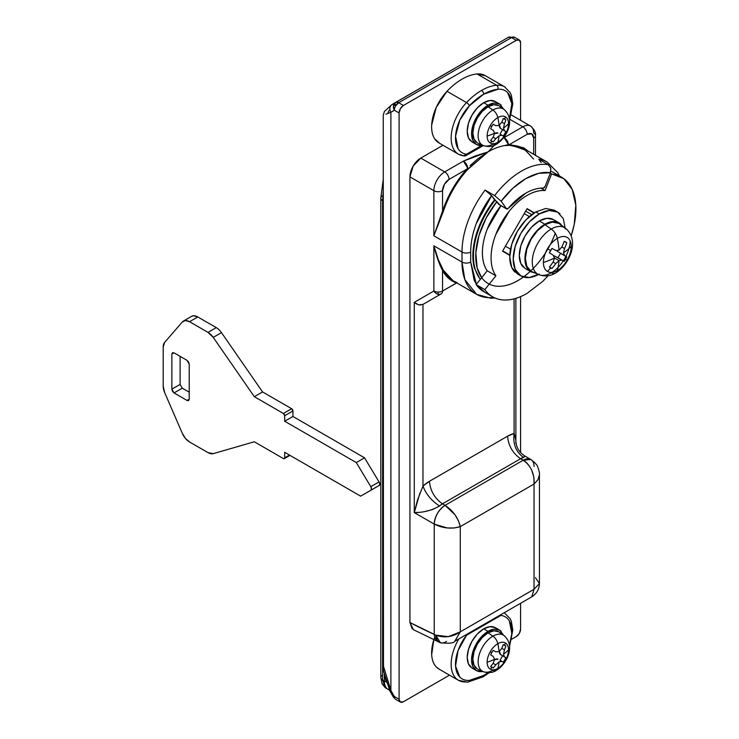 <?xml version="1.0" encoding="UTF-8"?>
<svg xmlns="http://www.w3.org/2000/svg" width="739" height="739" viewBox="0 0 739 739"><rect width="100%" height="100%" fill="white"/><g stroke="black" fill="none" stroke-linecap="round" stroke-linejoin="round"><path stroke-width="1.11" d="M509.162 36.95L508.46 37.273A6.134 5.007 -119.3 0 1 508.506 37.246A6.134 5.007 -119.3 0 1 509.162 36.95L508.46 37.273L511.508 37.587L514.584 37.292A6.134 3.547 120 0 0 511.508 37.587L516.247 40.331L519.323 40.026L520.589 42.834L520.589 120.318L520.589 42.834A6.134 3.547 -60 0 0 519.323 40.026L514.575 37.283L508.497 37.246M384.141 674.374L385.952 680.628L390.885 690.42L389.85 690.891L393.379 697.089L394.34 696.498L399.088 699.242A6.134 3.547 -60 0 0 400.353 702.05A6.134 3.547 -60 0 0 403.429 701.745L449.506 675.141L403.429 701.745L400.353 702.05L399.088 699.242L399.088 112.984L394.34 110.24A190.246 109.834 -120 0 0 390.885 112.328L390.885 690.42A190.246 109.834 -120 0 0 394.34 696.498A6.134 3.547 120 0 0 395.596 699.297A6.134 3.547 -60 0 1 394.34 696.498L399.088 699.242L399.088 112.984L400.353 108.707L403.429 105.465L398.681 102.73A6.134 3.547 120 0 0 395.596 105.991A4.36 2.513 180 0 1 395.005 102.86A6.134 5.007 -119.3 0 1 395.633 102.407A196.38 113.381 -120 0 0 394.922 102.813A196.38 113.381 -120 0 0 392.067 104.569A196.38 113.381 60 0 1 394.922 102.813A196.38 113.381 60 0 1 395.633 102.407L395.005 102.86L395.596 105.991L398.681 102.73L395.633 102.407L508.46 37.273A196.38 113.381 -120 0 0 507.748 37.68A196.38 113.381 60 0 1 508.46 37.273L395.633 102.407A6.134 3.547 60 0 1 398.681 102.73L511.508 37.587L516.247 40.331L403.429 105.465L516.247 40.331A6.134 3.547 -60 0 1 519.323 40.026M390.783 690.281L389.85 690.891L390.885 690.42A190.246 109.834 60 0 0 394.34 696.498L393.407 697.071M493.717 297.401A70.575 40.747 -60 0 1 476.627 294.362A70.575 40.747 -60 0 1 462.004 262.049L433.867 245.81L433.867 291.018A6.134 5.007 60 0 0 438.19 294.288L438.181 292.053A6.134 3.547 180 0 1 433.867 291.018L414.274 302.334L414.274 512.589L434.236 524.117L434.236 634.395L409.933 622.506L409.933 176.87L433.867 190.69L433.867 235.787L462.004 252.027L462.004 262.049L433.867 245.81L438.172 259.324L443.372 270.326A70.575 40.747 120 0 0 453.284 280.885M541.151 162.552L538.722 159.144L548.264 164.649L550.694 168.058L550.435 172.75L538.639 173.342L525.798 178.626L512.958 188.168L501.162 201.202L506.501 208.795L508.238 208.361A52.774 30.475 -60 0 1 525.798 193.156C532.006 189.6 537.863 187.909 543.359 188.085L545.096 186.505A1.838 1.062 -60 0 1 543.359 188.085A52.774 30.475 -60 0 0 525.798 193.156L508.238 208.361A1.838 1.062 -60 0 1 506.723 208.989A1.838 1.062 -60 0 1 506.501 208.795L501.162 201.202L494.65 195.604L485.107 190.089L491.62 195.687L498.686 204.278L506.501 208.795L498.686 204.278A1.838 1.062 120 0 0 498.908 204.481A1.838 1.062 120 0 0 499.167 204.555M550.435 172.75L545.096 186.505L550.435 172.75A64.441 37.199 -60 0 0 501.162 201.202L494.65 195.604A70.575 40.747 -60 0 1 548.264 164.649L538.722 159.144A70.575 40.747 -60 0 1 545.604 161.259M435.391 231.464L433.867 235.787L462.004 252.027L462.004 262.049A6.134 3.547 0 0 0 470.688 262.049L476.396 284.266L474.152 280.183L470.688 262.049L470.688 252.027C470.688 243.076 472.544 233.598 476.258 223.603L491.62 195.687L494.557 199.872L483.629 216.536L476.156 234.706L472.951 252.461L474.336 267.906L480.239 279.49M522.935 148.123A70.575 40.747 120 0 0 509.762 145.324L504.478 145.592A70.575 40.747 120 0 0 488.109 151.855L467.334 169.813A70.575 40.747 120 0 0 443.372 211.317L435.807 230.356M453.256 280.866L457.182 282.677L442.55 291.018A6.134 3.547 60 0 1 441.275 293.826A6.134 3.547 -120 0 0 442.55 291.018A6.134 3.547 180 0 1 438.181 292.053L438.19 294.288A6.134 5.007 60 0 0 441.275 293.826L422.957 304.403L441.275 293.826A6.134 5.007 -120 0 1 438.19 294.288A6.134 5.007 -120 0 1 433.867 291.018A6.134 3.547 0 0 0 438.181 292.053A6.134 3.547 0 0 0 442.55 291.018L442.55 270.511L442.55 291.018L456.471 282.972A71.184 41.098 -60 0 1 442.55 270.511L437.784 259.306L433.867 245.81C436.453 255.666 439.622 263.841 443.372 270.326L453.256 280.866L476.627 294.362L464.859 279.61L462.004 262.049A6.134 3.547 180 0 0 470.688 262.049L470.688 252.027A6.134 3.547 180 0 1 462.004 252.027A6.134 3.547 0 0 0 470.688 252.027A64.441 37.199 -60 0 1 491.62 195.687L485.107 190.089A70.575 40.747 120 0 0 462.004 252.027A70.575 40.747 -60 0 1 485.107 190.089L494.65 195.604A70.575 40.747 120 0 1 548.264 164.649M511.757 639.198L516.247 636.612L511.757 639.198M520.589 629.092L520.589 603.273L520.589 629.092L519.323 633.369L516.247 636.612A6.134 3.547 -60 0 0 520.589 629.092M520.589 452.573L520.589 296.644L520.589 452.573M470.05 165.675L477.634 158.922L488.109 151.855L494.391 145.26L488.109 151.855L463.418 161.102L475.186 155.994L488.109 151.855L468.341 168.668L467.741 168.104A6.134 3.547 -120 0 0 463.418 161.102L444.721 171.901L463.418 161.102L467.741 168.104L466.715 169.222L467.334 169.813C456.563 182.043 448.582 195.881 443.372 211.317L442.55 211.077L443.372 211.317L433.867 235.787L442.55 211.077C447.797 195.502 455.852 181.554 466.715 169.222L449.063 179.411A6.134 3.547 -120 0 0 444.721 171.901A6.134 3.547 60 0 1 449.063 179.411A9.21 5.312 -60 0 0 442.55 190.69A6.134 3.547 0 0 1 433.867 190.69A15.343 8.859 -60 0 1 444.721 171.901A15.343 8.859 120 0 0 433.867 190.69L433.867 235.787L442.55 211.077L442.55 190.69L442.55 211.077L452.517 188.925L466.715 169.222L449.063 179.411L444.453 184.27L442.55 190.69A6.134 3.547 180 0 1 433.867 190.69L409.933 176.87A15.343 8.859 120 0 1 420.787 158.081L444.721 171.901L420.787 158.081L442.994 145.26L420.787 158.081L413.11 166.173L409.933 176.87L409.933 622.506L413.369 629.674M504.155 145.657L509.513 144.511L527.166 134.322A9.21 5.312 -60 0 1 533.678 138.073L533.678 154.294L533.678 138.073L531.775 133.861L527.166 134.322L509.513 144.511L523.711 147.828L528.089 151.07M503.398 138.036L522.824 126.803L509.892 119.33L522.824 126.803A15.343 8.859 -60 0 1 530.5 126.046A15.343 8.859 -60 0 1 533.678 133.066A6.134 3.547 180 0 1 535.47 135.57A6.134 3.547 180 0 1 533.678 138.073A6.134 3.547 0 0 0 535.47 135.57C536.052 132.641 534.389 129.464 530.5 126.046A15.343 8.859 120 0 0 522.824 126.803L503.398 138.036M454.91 641.193L531.766 596.826L534.038 589.279L460.277 631.873L534.038 589.279L534.038 484.027L460.277 526.621L460.277 631.873C452.453 637.101 444.287 638.2 435.779 635.161L440.37 642.745C449.109 643.678 453.949 643.17 454.882 641.212L460.277 631.873L454.762 641.276M525.059 456.148L523.545 457.496A15.343 8.859 120 0 0 520.589 458.725L523.194 460.231L520.589 458.725L442.476 503.822L445.081 505.328L523.194 460.231A15.343 8.859 -60 0 1 530.861 459.473A15.343 8.859 -60 0 1 534.038 466.494M417.951 512.358L414.274 512.589L417.517 499.998L422.957 486.077L422.957 304.403L422.957 486.077A33.754 19.491 -60 0 1 429.461 481.274L507.573 436.176A33.754 19.491 -60 0 1 514.085 433.46L514.085 298.879L514.085 433.46L515.822 438.633M383.245 115.404L383.476 670.199M383.245 665.506L390.885 690.42L390.885 112.328L385.97 114.166M390.885 112.328A6.134 5.007 -122.9 0 1 391.864 104.689A6.134 5.007 -122.9 0 1 392.067 104.569A6.134 5.007 57.1 0 0 391.864 104.689A6.134 5.007 57.1 0 0 390.885 112.328A190.246 109.834 60 0 1 394.34 110.24A6.134 5.007 -119.3 0 1 395.005 102.86L393.407 106.176L394.34 110.24A6.134 3.547 -60 0 1 395.596 105.991A6.134 3.547 120 0 0 394.34 110.24L399.088 112.984A6.134 3.547 -60 0 1 403.429 105.465L398.681 102.73L511.508 37.587A6.134 3.547 -120 0 0 508.46 37.273M387.938 113.178A6.134 4.868 65.6 0 1 389.37 110.333M420.897 305.013L418.616 304.837L414.274 302.334L414.274 512.589L434.236 524.117A15.343 8.859 -60 0 1 445.081 505.328L442.476 503.822A15.343 8.859 120 0 0 439.52 506.003L432.491 509.587L425.738 511.286M446.559 641.378A15.343 8.748 -71.1 0 1 440.315 642.727A15.343 8.748 -71.1 0 1 435.779 635.161L434.236 634.395A15.343 9.792 114.1 0 0 438.781 642.117A15.343 9.792 -65.9 0 1 434.236 634.395A484.812 279.905 60 0 1 409.933 622.506L412.242 628.889M457.21 283.148L456.471 282.972C450.494 280.811 445.848 276.654 442.55 270.511L443.372 270.326L442.55 270.511C439.114 263.832 436.222 255.602 433.867 245.81L433.867 291.018L414.274 302.334L416.713 304.154M418.616 304.837L422.957 304.403M515.85 442.014L515.785 443.271M508.441 144.604L504.127 137.602A6.134 3.547 60 0 1 508.441 144.604L509.513 144.511L509.762 145.324L504.478 145.592L508.45 144.604M527.166 134.322A6.134 3.547 -120 0 0 522.824 126.803A6.134 3.547 60 0 1 527.166 134.322M523.545 457.496C515.924 451.908 512.764 443.899 514.085 433.46L515.877 440.426C516.081 447.16 519.064 452.342 524.829 455.981L523.545 457.496L520.589 458.725C512.737 453.238 508.404 445.719 507.573 436.176L514.085 433.46C512.764 443.899 515.924 451.908 523.545 457.496M520.589 458.725L442.476 503.822C434.634 498.335 430.292 490.816 429.461 481.274L507.573 436.176C508.404 445.719 512.737 453.238 520.589 458.725M442.476 503.822L439.52 506.003C431.447 500.682 425.923 494.04 422.957 486.077L429.461 481.274C430.292 490.816 434.634 498.335 442.476 503.822M422.957 486.077C425.923 494.04 431.447 500.682 439.52 506.003C431.752 510.437 423.336 512.635 414.274 512.589L419.928 492.978M435.779 635.161L448.287 636.639L460.277 631.873L460.277 526.621L454.3 527.969L447.252 527.96L434.236 524.117L434.236 634.395L435.779 635.161M534.038 589.279L531.794 596.807C536.662 593.731 539.202 589.325 539.433 583.57L534.038 589.279L539.433 583.551L539.433 474.743L538.029 479.62L534.038 484.027L534.038 589.279M535.424 577.63L539.433 583.57M445.081 505.328C438.541 509.901 434.929 516.164 434.236 524.117C442.91 528.385 451.594 529.216 460.277 526.621C458.18 517.808 453.118 510.704 445.081 505.328L454.928 514.677L458.448 520.773L460.277 526.621L534.038 484.027L533.881 477.228L531.766 470.309C529.373 465.459 526.519 462.097 523.194 460.231L445.081 505.328M537.9 479.842L539.433 474.743M524.819 455.981L530.861 459.473L523.194 460.231C530.971 465.755 534.593 473.69 534.038 484.027M559.469 175.965L557.677 172.584L547.202 162.1L523.831 148.613L509.762 145.324L509.513 144.511L528.062 151.052M456.471 282.972L457.182 282.677M547.34 162.183A70.575 40.747 120 0 0 538.722 159.144M550.906 169.102L550.37 167.106M481.68 277.688L477.163 267.943L475.814 252.895L478.937 235.602L486.207 217.903L496.857 201.673L499.453 204.527M555.229 233.312A59.776 34.511 -60 0 1 488.571 283.767A59.776 34.511 -60 0 1 496.857 201.673L495.158 200.223A61.365 35.435 120 0 0 474.983 268.386M480.387 279.296A61.365 35.435 -60 0 1 495.158 200.223L494.557 199.872A61.365 35.435 120 0 0 474.484 268.442M463.787 155.8A35.287 20.369 -60 0 1 457.764 153.749A35.287 20.369 -60 0 1 466.512 102.573A3.067 0.951 -136.6 0 1 469.514 105.659A32.22 18.604 -60 0 0 455.557 136.078A32.22 18.604 -60 0 0 466.549 154.211L465.505 155.846L463.787 155.8L481.625 145.5L466.549 154.211C462.863 153.777 460.037 151.929 458.06 148.668L455.557 136.078L459.797 120.171L469.514 105.659A52.164 30.114 -60 0 1 483.703 94.195A3.067 1.774 -120 0 0 481.532 90.435A55.231 31.888 120 0 0 466.512 102.573A3.067 0.951 43.4 0 1 469.514 105.659L483.703 94.195L497.892 89.28C501.855 88.902 505.097 89.992 507.61 92.569L511.85 103.58L509.356 119.053M457.783 153.758A35.287 20.369 120 0 1 466.512 102.573A55.231 31.888 -60 0 1 481.532 90.435A55.231 31.888 -60 0 1 496.553 85.234L477.034 73.955A55.231 31.888 120 0 0 462.004 79.165A55.231 31.888 120 0 0 446.984 91.303L466.512 102.573L446.984 91.303A35.287 20.369 120 0 0 438.236 142.47M485.883 76.043A35.287 20.369 120 0 0 477.034 73.955L496.553 85.234A35.287 20.369 -60 0 1 505.411 87.322A35.287 20.369 120 0 0 496.553 85.234A3.067 2.319 84.5 0 1 497.892 89.28A32.22 18.604 -60 0 1 509.374 119.007M439.613 143.301L434.652 138.756C432.38 135.228 431.391 130.637 431.678 124.983L436.25 107.395L446.984 91.303A55.231 31.888 -60 0 1 462.004 79.165A55.231 31.888 -60 0 1 477.034 73.955L485.588 75.831M481.532 90.435A3.067 1.774 60 0 1 483.703 94.195A52.164 30.114 -60 0 1 497.892 89.28A3.067 2.319 -95.5 0 0 496.553 85.234A55.231 31.888 120 0 0 481.532 90.435M465.505 155.846L483.315 145.565M548.135 275.73L542.795 281.319L527.101 293.374A69.041 39.86 -60 0 1 492.737 296.875A69.041 39.86 -60 0 1 484.821 289.596L476.147 284.58A69.041 39.86 120 0 0 484.054 291.868M485.08 292.459L476.147 284.58L487.232 270.788L476.147 284.58L484.821 289.596L495.906 275.804L487.232 270.788C484.008 266.216 482.401 260.211 482.401 252.784C482.401 245.357 484.008 237.496 487.232 229.201L500.977 205.673A50.936 29.412 120 0 0 487.232 270.788L495.906 275.804A50.936 29.412 -60 0 1 527.101 195.41A50.936 29.412 -60 0 1 545.105 190.588L540.846 188.122L545.105 190.588L551.506 174.09A69.041 39.86 -60 0 1 563.7 178.561A69.041 39.86 -60 0 1 571.155 235.843L574.258 224.36L575.81 205.183L572.198 189.387L563.802 178.644L550.204 173.332M534.325 212.832L527.101 208.657L534.325 212.832L527.101 208.657L502.548 251.168L527.101 208.657L534.325 212.832M509.781 255.343L502.548 251.168L509.781 255.343M550.869 171.134L553.206 172.353M527.101 293.374C518.381 298.408 510.243 300.588 502.686 299.914C495.139 299.24 489.181 295.794 484.821 289.596L495.906 275.804C492.691 271.222 491.084 265.227 491.084 257.791C491.084 250.364 492.691 242.503 495.906 234.217L509.088 211.382C514.667 204.444 520.662 199.124 527.101 195.41C533.53 191.697 539.535 190.089 545.105 190.588L551.506 174.09M383.245 191.262L382.599 200.675L383.245 201.045L382.599 200.675L383.245 191.262M389.379 690.004A18.41 10.632 -60 0 1 388.104 689.441A18.41 10.632 -60 0 1 384.335 681.035L384.335 676.065L384.335 681.035L382.599 680.037L382.599 200.675A6.134 3.547 180 0 1 380.807 198.181A6.134 3.547 0 0 0 382.599 200.675L382.599 680.037L385.056 687.51L389.425 690.087M388.104 689.441A18.41 10.632 120 0 1 384.335 681.035L385.841 681.672A6.134 3.547 180 0 1 384.335 681.035L382.599 680.037A6.134 3.547 180 0 1 380.807 677.543A6.134 3.547 0 0 0 382.599 680.037L386.109 688.286M383.245 179.291L380.807 198.172A6.134 3.547 180 0 1 382.026 196.047M380.807 198.172L380.807 677.534A6.134 3.547 180 0 1 382.026 675.409M182.274 388.169L189.221 392.178L182.284 388.169L174.035 392.936L187.05 400.446L189.221 399.199L189.221 364.115L188.584 361.981L187.05 360.364L174.035 352.845L171.864 354.101L172.501 352.697L174.035 352.845L171.864 354.101L171.864 389.176L180.113 384.409L180.113 356.355L180.113 384.409L182.284 388.169L174.035 392.936L171.864 389.176L180.113 384.419M189.221 399.199L188.584 400.603L187.05 400.446L189.221 399.199L189.221 364.115L187.05 360.364L174.035 352.845L172.501 352.697L171.864 354.101L171.864 389.176L172.501 391.31L174.035 392.936L187.05 400.446L188.584 400.603L189.221 399.199M191.466 316.431L193.683 315.765L197.775 316.948L216.268 327.626A12.277 7.085 60 0 1 221.478 332.633A12.277 7.085 -120 0 0 216.268 327.626L208.028 332.384L216.268 327.626L197.775 316.948L189.526 321.705L208.028 332.384A12.277 7.085 60 0 1 213.238 337.39L221.478 332.633L262.557 391.929L221.478 332.633L213.238 337.39L254.318 396.686L262.557 391.929L254.318 396.686L283.388 413.471L291.637 408.713L262.557 391.929L291.637 408.713L283.388 413.471A1.838 1.062 60 0 1 284.691 415.724L292.94 410.967A1.838 1.062 -120 0 0 291.637 408.713L292.94 410.967L284.691 415.724L284.691 421.239L292.94 416.482L292.94 410.967L292.94 416.482L284.691 421.239L356.29 462.577L364.539 457.82L292.94 416.482L364.539 457.82L356.29 462.577L370.793 486.659L379.042 481.902L364.539 457.82L379.042 481.902L370.793 486.659A3.067 1.774 60 0 1 370.839 490.29L379.089 485.532A3.067 1.774 -120 0 0 379.042 481.902L379.726 484.091L379.089 485.532L360.632 496.155L284.691 452.305L284.691 457.82L289.466 455.067L284.691 457.82A1.838 1.062 60 0 1 284.312 458.66A1.838 1.062 60 0 1 283.388 458.568L254.318 441.783L213.238 453.644A12.277 7.085 60 0 1 208.028 452.637L189.526 441.959A12.277 7.085 60 0 1 182.311 433.331L164.64 392.538A12.277 7.085 60 0 1 163.19 386.137L163.19 347.108A12.277 7.085 60 0 1 164.64 342.397L182.311 322.001A12.277 7.085 60 0 1 183.42 321.086A12.277 7.085 60 0 1 189.526 321.705L197.775 316.948A12.277 7.085 -120 0 0 191.66 316.32M254.318 396.686L283.388 413.471L284.691 415.724L284.691 421.239L356.29 462.577L370.793 486.659L371.477 488.849L370.839 490.29L360.632 496.155L284.691 452.305L284.691 457.82L284.312 458.66L283.388 458.568L254.318 441.783L213.238 453.644L208.028 452.637L189.526 441.959L185.434 438.412L182.311 433.331L164.64 392.538L163.19 386.137L163.19 347.108L164.64 342.397L182.311 322.001L185.434 320.523L189.526 321.705L208.028 332.384L213.238 337.39L254.318 396.686M500.007 134.138L503.277 136.022A55.157 0.822 -150.6 0 1 501.809 135.265L499.074 135.754A55.231 31.888 60 0 1 497.837 142.248A55.231 31.888 -120 0 0 499.074 135.754L495.777 138.747A55.157 45.033 121.7 0 1 493.218 141.833L491.804 141.315A55.231 45.097 120 0 1 490.28 142.996A15.113 8.729 120 0 0 497.837 142.248A15.113 8.729 120 0 0 505.393 134.276L504.691 133.87L503.277 136.022L500.007 134.138L502.585 129.685L500.645 128.475L504.451 130.674L500.645 128.475L499.444 125.27A6.134 3.547 120 0 0 500.645 128.475L505.846 131.56L504.691 133.87L505.393 134.276A15.113 8.729 120 0 0 508.524 123.736A55.231 31.888 180 0 1 503.518 128.059L504.451 130.674A55.157 0.822 30.6 0 1 505.846 131.56A55.157 0.822 -149.4 0 0 504.451 130.674L503.518 128.059A55.231 31.888 0 0 0 508.524 123.736A15.113 8.729 -60 0 1 505.393 134.276A15.113 8.729 -60 0 1 497.837 142.248A7.981 4.61 60 0 1 496.386 144.253A7.981 4.61 60 0 1 492.904 144.105A20.877 12.055 -60 0 1 481.689 144.622A20.877 12.055 -60 0 1 479.491 127.681A20.877 12.055 -60 0 1 492.904 110.019A20.877 12.055 -60 0 1 505.134 110.453A20.877 12.055 120 0 0 492.904 110.019A7.981 4.61 60 0 1 497.837 117.575A55.231 31.888 60 0 1 499.074 125.491L501.809 122.184A55.157 45.033 -58.3 0 0 503.268 118.471L504.691 118.988A55.231 45.097 -60 0 0 505.393 116.827A15.113 8.729 120 0 0 497.837 117.575A15.113 8.729 120 0 0 490.28 125.547L491.804 126.424L493.218 124.272A55.157 0.822 29.4 0 0 495.786 125.667L499.074 125.491A55.231 31.888 -120 0 0 497.837 117.575A15.113 8.729 -60 0 1 505.393 116.827A15.113 8.729 -60 0 1 508.524 123.736A15.113 8.729 120 0 0 505.393 116.827A55.231 45.097 120 0 1 504.691 118.988L505.846 119.958A55.157 45.033 118.3 0 1 504.46 123.718L503.518 128.059L504.46 123.718A55.157 45.033 -61.7 0 0 505.846 119.958L503.268 118.471A55.157 45.033 121.7 0 1 501.809 122.184L499.074 125.491L495.786 125.667A55.157 0.822 -150.6 0 1 493.218 124.272M490.641 128.734L491.804 126.424L490.28 125.547A15.113 8.729 120 0 0 487.149 136.078A55.231 31.888 0 0 0 494.631 133.196L493.135 130.249A55.157 0.767 -149.4 0 0 490.641 128.734A55.157 0.767 30.6 0 1 493.135 130.249L494.631 133.196A55.231 31.888 180 0 1 487.149 136.078A15.113 8.729 120 0 0 490.28 142.996A55.231 45.097 -60 0 0 491.804 141.315L490.641 140.345A55.157 45.033 -61.7 0 0 493.135 137.214L494.631 133.196L493.135 137.214A55.157 45.033 118.3 0 1 490.641 140.345L493.218 141.833A55.157 45.033 -58.3 0 0 495.777 138.747L493.135 137.214L495.777 138.747L499.074 135.754L501.809 135.265A55.157 0.822 29.4 0 0 503.277 136.022M496.83 102.647A23.315 13.468 120 0 0 483.703 102.712L488.045 105.215A23.315 13.468 -60 0 1 501.162 105.15M500.626 107.173A21.477 12.397 120 0 0 488.045 106.721L492.904 110.019A20.877 12.055 120 0 0 479.491 127.681A20.877 12.055 120 0 0 481.689 144.622M499.425 106.074L503.97 109.39C515.619 119.422 507.268 137.583 496.396 144.244A7.981 4.61 -120 0 0 497.837 142.248A15.113 8.729 -60 0 1 490.28 142.996A15.113 8.729 -60 0 1 487.149 136.078A15.113 8.729 -60 0 1 490.28 125.547A15.113 8.729 -60 0 1 497.837 117.575A7.981 4.61 -120 0 0 492.904 110.019L488.045 106.721A21.477 12.397 120 0 0 474.244 124.891A21.477 12.397 120 0 0 476.507 142.322M481.736 145.491L476.387 144.456L472.812 140.336L471.556 133.777L472.812 125.769L476.387 117.529L481.736 110.305L488.045 105.215L494.354 103.026L499.703 104.06L503.684 109.178M498.788 105.659L493.855 104.698L488.045 106.721L482.234 111.413L477.302 118.055L474.013 125.648L472.858 133.029L474.013 139.071L477.302 142.858M482.807 145.334A23.315 13.468 -60 0 1 474.928 143.366A23.315 13.468 -60 0 1 473.274 124.337A23.315 13.468 -60 0 1 488.045 105.215L483.703 102.712A23.315 13.468 120 0 0 468.932 121.824A23.315 13.468 120 0 0 470.586 140.863M499.703 104.06L495.361 101.557L490.012 100.513L483.703 102.712L477.394 107.802L472.045 115.016L468.471 123.265L467.214 131.274L468.471 137.833L472.045 141.943L476.387 144.456M501.809 122.184L504.46 123.718L501.809 122.184M497.994 133.057A6.134 3.547 120 0 0 494.982 133.399A6.134 3.547 120 0 0 494.613 133.63L497.994 133.057M566.813 256.95A15.039 8.683 -60 0 1 565.631 259.241L567.155 260.128A19.676 11.362 120 0 0 571.229 246.41A73.641 42.52 180 0 1 563.497 252.84L564.513 255.5A73.586 1.053 30.6 0 1 566.813 256.95L560.531 253.32L566.813 256.95L565.631 259.241A15.039 8.683 -60 0 1 564.236 261.412A73.586 1.053 -150.6 0 1 561.825 260.146L559.017 260.599L554.536 258.013L553.114 255.121A73.586 1.053 -149.4 0 0 549.419 252.858A15.039 8.683 -60 0 1 550.601 250.567A15.039 8.683 -60 0 1 551.996 248.396A73.586 1.053 29.4 0 0 555.793 250.466L559.017 250.253A73.641 42.52 -120 0 0 557.317 238.383A19.676 11.362 120 0 0 547.479 248.766L550.601 250.567L547.479 248.766A19.676 11.362 120 0 0 543.405 262.474A73.641 42.52 0 0 0 554.536 258.013A73.641 42.52 180 0 1 543.405 262.474A19.676 11.362 120 0 0 547.479 271.481A19.676 11.362 120 0 0 557.317 270.511A9.819 5.672 60 0 1 555.525 273.014A9.819 5.672 60 0 1 551.229 272.839A26.835 15.491 -60 0 1 536.828 273.504A26.835 15.491 -60 0 1 534.001 251.731A26.835 15.491 -60 0 1 551.229 229.025A26.835 15.491 -60 0 1 566.952 229.589A26.835 15.491 120 0 0 551.229 229.025A9.819 5.672 60 0 1 557.317 238.383A19.676 11.362 -60 0 1 571.229 246.41A19.676 11.362 -60 0 1 567.155 260.128A19.676 11.362 -60 0 1 557.317 270.511A73.641 42.52 -120 0 0 559.017 260.599L555.793 263.629L559.017 260.599A73.641 42.52 60 0 1 557.317 270.511A19.676 11.362 120 0 0 567.155 260.128L565.631 259.241L564.236 261.412L554.85 256.119A6.134 3.547 120 0 0 553.954 255.87A6.134 3.547 -60 0 1 554.85 256.119L561.825 260.146L554.85 256.119L557.954 257.791L560.531 253.32L557.954 257.791L564.236 261.412A73.586 1.053 29.4 0 1 561.825 260.146L559.017 260.599L554.536 258.013L553.114 262.077L555.793 263.629A73.586 60.071 121.7 0 1 551.996 268.479A15.039 8.683 -60 0 1 550.601 267.924A73.641 60.127 120 0 1 547.479 271.481A73.641 60.127 -60 0 0 550.601 267.924A15.039 8.683 -60 0 1 549.419 266.991A73.586 60.071 -61.7 0 0 553.114 262.077L554.536 258.013L553.114 255.121A73.586 1.053 30.6 0 0 549.419 252.858L551.996 248.396A73.586 1.053 -150.6 0 0 555.793 250.466L559.017 250.253L561.825 246.983A73.586 60.071 -58.3 0 0 564.236 241.33A15.039 8.683 -60 0 1 566.813 242.817A73.586 60.071 118.3 0 1 564.513 248.535L563.497 252.84A73.641 42.52 0 0 0 571.229 246.41A19.676 11.362 120 0 0 557.317 238.383A73.641 42.52 60 0 1 559.017 250.253L561.825 246.983L564.513 248.535L561.825 246.983A73.586 60.071 121.7 0 0 564.236 241.33L566.813 242.817A73.586 60.071 -61.7 0 1 564.513 248.535L563.497 252.84L564.513 255.5L557.529 251.472L564.513 255.5A73.586 1.053 -149.4 0 1 566.813 256.95M539.248 274.077L529.29 277.541L520.838 275.906L515.194 269.402L513.217 259.047L515.194 246.401L520.838 233.385L529.29 221.986L539.248 213.95L549.216 210.486L557.659 212.13L554.185 210.125L545.742 208.481L535.775 211.945L539.248 213.95A36.821 21.255 -60 0 1 559.968 213.839M555.137 220.887A28.23 16.295 120 0 0 539.248 220.961L544.892 224.222A28.23 16.295 -60 0 1 560.772 224.139M561.067 225.303A27.62 15.944 120 0 0 544.892 224.721L551.229 229.025A26.835 15.491 120 0 0 534.001 251.731A26.835 15.491 120 0 0 536.828 273.504M552.042 272.358A26.835 15.491 120 0 0 570.185 240.923M538.472 274.511A36.821 21.255 -60 0 1 518.529 274.187A36.821 21.255 -60 0 1 515.924 244.138A36.821 21.255 -60 0 1 539.248 213.95L535.775 211.945L525.817 219.982L517.365 231.381L511.721 244.397L509.744 257.043L511.721 267.407L517.365 273.901L519.184 274.76M559.525 223.889L565.455 228.222C579.986 240.046 569.945 264.488 555.534 273.005A9.819 5.672 -120 0 0 557.317 270.511A19.676 11.362 -60 0 1 547.479 271.481A19.676 11.362 -60 0 1 543.405 262.474A19.676 11.362 -60 0 1 547.479 248.766A19.676 11.362 -60 0 1 557.317 238.383A9.819 5.672 -120 0 0 551.229 229.025L544.892 224.721A27.62 15.944 120 0 0 527.147 248.092A27.62 15.944 120 0 0 530.057 270.502M535.073 273.014L530.778 271.721L526.445 266.742L524.93 258.798L526.445 249.098L530.778 239.122L537.253 230.383L544.892 224.222L552.532 221.561L559.007 222.827L562.277 225.903M558.702 223.354L552.366 222.125L544.892 224.721L537.419 230.753L531.082 239.297L526.852 249.061L525.364 258.548L526.852 266.317L531.082 271.185M529.004 270.4A28.23 16.295 -60 0 1 527.009 247.362A28.23 16.295 -60 0 1 544.892 224.222L539.248 220.961A28.23 16.295 120 0 0 521.364 244.11A28.23 16.295 120 0 0 523.369 267.148M557.659 212.13L563.303 218.624L565.289 228.979M559.007 222.827L553.363 219.566L546.888 218.31L539.248 220.961L531.609 227.132L525.133 235.861L520.81 245.838L519.286 255.537L520.81 263.481L525.133 268.46L530.778 271.721M535.775 211.945A36.821 21.255 120 0 0 512.45 242.133A36.821 21.255 120 0 0 515.065 272.183M553.114 262.077A73.586 60.071 118.3 0 1 549.419 266.991L551.996 268.479A73.586 60.071 -58.3 0 0 555.793 263.629L553.114 262.077M556.864 250.817A6.134 3.547 120 0 0 557.529 251.472L556.846 250.817M531.747 214.633L525.678 211.123L531.747 214.633M524.228 213.617L529.355 216.582L524.228 213.617M510.538 249.163L505.421 246.207L510.538 249.163M502.705 250.909L509.799 255.001L502.705 250.909M534.038 213.017L526.944 208.915L534.038 213.017M489.32 672.656L483.066 676.841A3.067 1.774 -120 0 0 483.703 675.437L487.989 672.684A52.164 30.114 -60 0 1 483.703 675.437A3.067 1.774 60 0 1 483.066 676.841A3.067 1.774 60 0 1 481.532 676.693M467.676 682.152A3.067 2.319 -95.5 0 0 469.514 680.351A52.164 30.114 -60 0 0 483.703 675.437L469.514 680.351A3.067 2.319 84.5 0 1 467.676 682.152A3.067 2.319 84.5 0 1 466.512 681.894A35.287 20.369 -60 0 1 457.663 679.806A35.287 20.369 -60 0 1 458.854 638.921A35.287 20.369 120 0 0 457.635 679.797M434.763 637.11A35.287 20.369 120 0 0 438.135 668.536M439.585 669.414L436.25 666.929C433.497 664.038 431.964 659.936 431.678 654.615L433.811 639.854M466.309 634.607L466.549 635.235A32.22 18.604 -60 0 0 455.557 666.051A32.22 18.604 -60 0 0 469.514 680.351C465.552 680.739 462.309 679.64 459.797 677.063L455.557 666.051L458.06 650.579L466.549 635.235L500.866 615.43C504.543 615.855 507.379 617.702 509.356 620.963L511.85 633.554L509.374 645.156A32.22 18.604 -60 0 0 500.866 615.43L500.94 614.617M466.549 635.235L500.866 615.43M500.007 660.269L503.277 662.153A55.157 0.822 -150.6 0 1 501.809 661.387L499.074 661.885A55.231 31.888 60 0 1 497.837 668.379A55.231 31.888 -120 0 0 499.074 661.885L495.777 664.869A55.157 45.033 121.7 0 1 493.218 667.964L491.804 667.446A55.231 45.097 120 0 1 490.28 669.128A15.113 8.729 120 0 0 497.837 668.379A15.113 8.729 120 0 0 505.393 660.398L504.691 660.001L503.277 662.153L500.007 660.269L502.585 655.807L500.645 654.606L504.451 656.805L500.645 654.606L499.444 651.392A6.134 3.547 120 0 0 500.645 654.606L505.846 657.692L504.691 660.001L505.393 660.398A15.113 8.729 120 0 0 508.524 649.867A55.231 31.888 180 0 1 503.518 654.191L504.451 656.805A55.157 0.822 30.6 0 1 505.846 657.692A55.157 0.822 -149.4 0 0 504.451 656.805L503.518 654.191A55.231 31.888 0 0 0 508.524 649.867A15.113 8.729 -60 0 1 505.393 660.398A15.113 8.729 -60 0 1 497.837 668.379A7.981 4.61 60 0 1 496.386 670.384A7.981 4.61 60 0 1 492.904 670.236A20.877 12.055 -60 0 1 481.689 670.753A20.877 12.055 -60 0 1 479.491 653.812A20.877 12.055 -60 0 1 492.904 636.14A20.877 12.055 -60 0 1 505.134 636.584A20.877 12.055 120 0 0 492.904 636.14A7.981 4.61 60 0 1 497.837 643.697A55.231 31.888 60 0 1 499.074 651.622L501.809 648.315A55.157 45.033 -58.3 0 0 503.268 644.602L504.691 645.119A55.231 45.097 -60 0 0 505.393 642.948A15.113 8.729 120 0 0 497.837 643.697A15.113 8.729 120 0 0 490.28 651.678L491.804 652.555L493.218 650.403A55.157 0.822 29.4 0 0 495.786 651.798L499.074 651.622A55.231 31.888 -120 0 0 497.837 643.697A15.113 8.729 -60 0 1 505.393 642.948A15.113 8.729 -60 0 1 508.524 649.867A15.113 8.729 120 0 0 505.393 642.948A55.231 45.097 120 0 1 504.691 645.119L505.846 646.089A55.157 45.033 118.3 0 1 504.46 649.84L503.518 654.191L504.46 649.84A55.157 45.033 -61.7 0 0 505.846 646.089L503.268 644.602A55.157 45.033 121.7 0 1 501.809 648.315L499.074 651.622L495.786 651.798A55.157 0.822 -150.6 0 1 493.218 650.403M490.641 654.865L491.804 652.555L490.28 651.678A15.113 8.729 120 0 0 487.149 662.209A55.231 31.888 0 0 0 494.631 659.317L493.135 656.38A55.157 0.767 -149.4 0 0 490.641 654.865A55.157 0.767 30.6 0 1 493.135 656.38L494.631 659.317A55.231 31.888 180 0 1 487.149 662.209A15.113 8.729 120 0 0 490.28 669.128A55.231 45.097 -60 0 0 491.804 667.446L490.641 666.467A55.157 45.033 -61.7 0 0 493.135 663.345L494.631 659.317L493.135 663.345A55.157 45.033 118.3 0 1 490.641 666.467L493.218 667.964A55.157 45.033 -58.3 0 0 495.777 664.869L493.135 663.345L495.777 664.869L499.074 661.885L501.809 661.387A55.157 0.822 29.4 0 0 503.277 662.153M496.83 628.769A23.315 13.468 120 0 0 483.703 628.843L488.045 631.346A23.315 13.468 -60 0 1 501.162 631.282M500.626 633.305A21.477 12.397 120 0 0 488.045 632.852L492.904 636.14A20.877 12.055 120 0 0 479.491 653.812A20.877 12.055 120 0 0 481.689 670.753M499.425 632.205L503.97 635.522C515.619 645.544 507.268 663.714 496.396 670.375A7.981 4.61 -120 0 0 497.837 668.379A15.113 8.729 -60 0 1 490.28 669.128A15.113 8.729 -60 0 1 487.149 662.209A15.113 8.729 -60 0 1 490.28 651.678A15.113 8.729 -60 0 1 497.837 643.697A7.981 4.61 -120 0 0 492.904 636.14L488.045 632.852A21.477 12.397 120 0 0 474.244 651.022A21.477 12.397 120 0 0 476.507 668.453M481.736 671.622L476.387 670.578L472.812 666.467L471.556 659.909L472.812 651.9L476.387 643.651L481.736 636.436L488.045 631.346L494.354 629.148L499.703 630.191L503.684 635.309M498.788 631.78L493.855 630.829L488.045 632.852L482.234 637.535L477.302 644.186L474.013 651.78L472.858 659.151L474.013 665.202L477.302 668.989M482.807 671.465A23.315 13.468 -60 0 1 474.928 669.497A23.315 13.468 -60 0 1 473.274 650.459A23.315 13.468 -60 0 1 488.045 631.346L483.703 628.843A23.315 13.468 120 0 0 468.932 647.955A23.315 13.468 120 0 0 470.586 666.994M499.703 630.191L495.361 627.688L490.012 626.644L483.703 628.843L477.394 633.933L472.045 641.147L468.471 649.387L467.214 657.405L468.471 663.964L472.045 668.074L476.387 670.578M501.809 648.315L504.46 649.84L501.809 648.315M497.994 659.188A6.134 3.547 120 0 0 494.982 659.521A6.134 3.547 120 0 0 494.613 659.751L497.994 659.188M393.379 697.08L395.568 699.288M498.89 204.472L506.705 208.98M508.506 37.246L391.882 104.67L384.391 111.46L383.236 115.404M400.353 702.05L395.614 699.306M389.859 690.891L383.532 671.095L383.245 666.098M440.361 642.745L413.304 629.637M530.5 126.046L511.286 114.951M515.877 440.37L515.877 298.371M535.47 155.329L535.47 135.57M530.87 459.473C535.322 462.974 537.622 465.505 537.77 467.066C539.101 470.678 539.655 473.228 539.433 474.706M533.567 159.005L523.831 148.613M476.627 294.362L490.668 298.187L494.982 298.029M464.563 156.058L458.466 154.192L438.938 142.913M509.504 120.374L512.811 103.913L511.36 95.239L510.095 92.486L504.608 86.805L485.08 75.535M483.897 291.776L491.407 296.108M552.938 172.196L561.622 177.212M380.807 677.534L382.081 683.787L385.278 687.704M290.002 455.372L284.312 458.66M191.641 316.338L183.392 321.096M496.396 144.244C492.682 146.728 488.257 147.144 483.13 145.481L477.994 143.209M555.534 273.005C550.269 276.238 544.643 276.774 538.676 274.603L531.96 271.638M520.838 275.906L517.365 273.901M509.504 646.496L512.811 630.044L511.36 621.379L510.104 618.626L504.229 612.723M483.066 676.841L467.639 682.152L458.466 680.323L438.938 669.044M496.396 670.375C492.682 672.859 488.257 673.266 483.13 671.612L477.994 669.34"/></g></svg>

